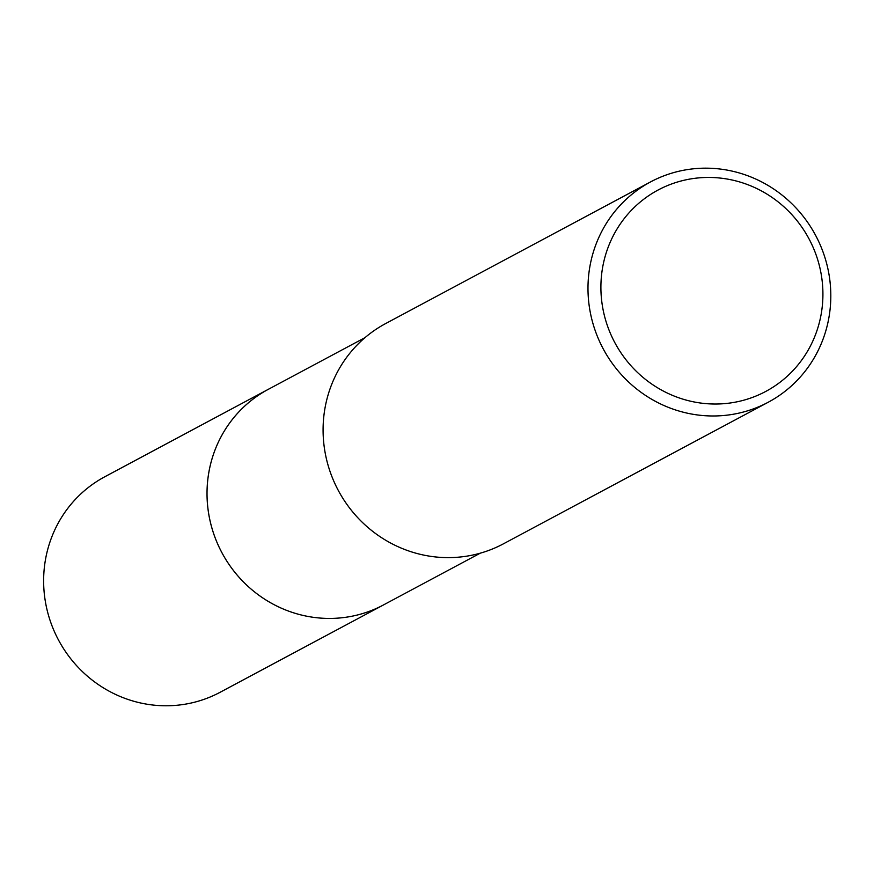 <?xml version="1.0" encoding="UTF-8"?>
<svg xmlns="http://www.w3.org/2000/svg" width="873" height="873" viewBox="0 0 873 873"><rect width="100%" height="100%" fill="white"/><g stroke="black" fill="none" stroke-linecap="round" stroke-linejoin="round"><path stroke-width="1.31" d="M385.244 603.985A122.231 117.844 -118.1 0 1 383.465 604.956A122.22 117.822 -118.1 0 1 208.461 512.298A122.22 117.822 -118.1 0 1 268.218 389.38L365.012 337.633M384.72 604.269A122.22 117.833 -118.1 0 1 208.451 512.298A122.22 117.833 -118.1 0 1 269.473 388.714M829.35 276.61A124.894 120.409 -118.1 0 1 768.284 402.213A124.894 120.409 -118.1 0 1 589.45 307.547A124.894 120.409 -118.1 0 1 650.505 181.944A124.894 120.409 -118.1 0 1 829.35 276.61M768.284 402.213L503.394 543.846A124.894 120.409 -118.1 0 1 324.549 449.18A124.894 120.409 -118.1 0 1 385.615 323.577L650.505 181.944M821.58 276.588A114.188 110.085 -118.1 0 1 729.108 403.14A114.188 110.085 -118.1 0 1 602.239 304.873A114.188 110.085 -118.1 0 1 694.701 178.332A114.188 110.085 -118.1 0 1 821.58 276.588M268.197 389.38A122.231 117.844 -118.1 0 0 213.459 533.065A122.231 117.844 -118.1 0 0 344.257 617.484A122.231 117.844 -118.1 0 0 383.465 604.956L220.061 692.311A122.22 117.822 -118.1 0 1 180.853 704.827A122.22 117.822 -118.1 0 1 50.077 620.43A122.22 117.822 -118.1 0 1 104.815 476.756L268.197 389.38A122.231 117.844 -118.1 0 1 269.986 388.441M383.476 604.934L480.27 553.176"/></g></svg>
